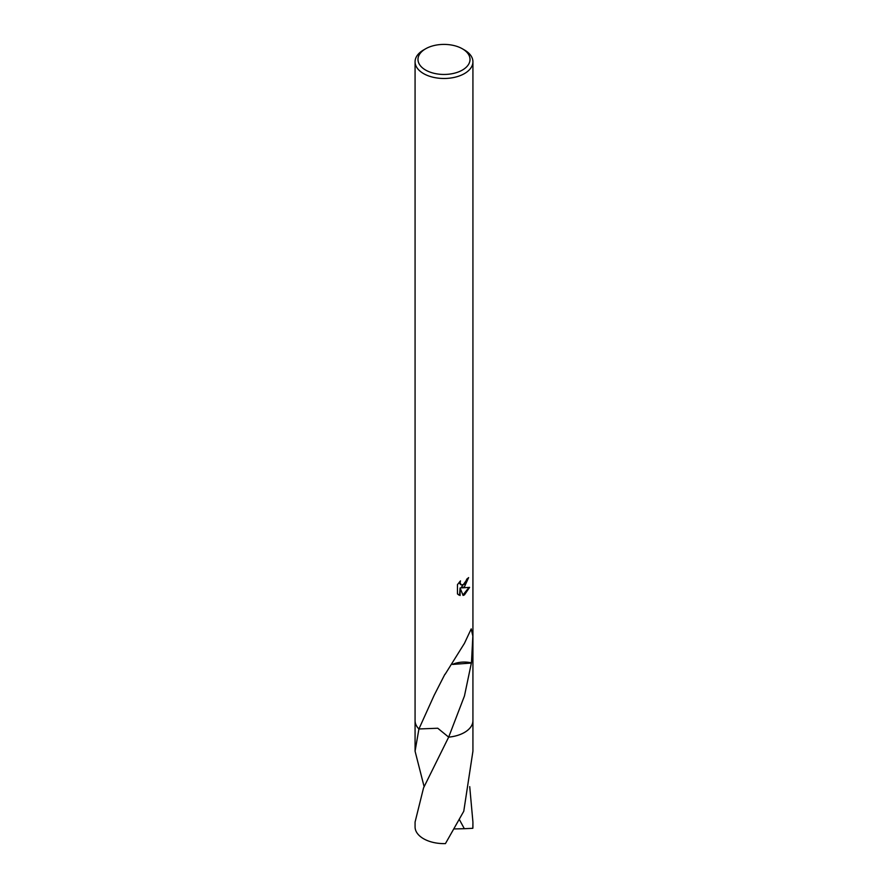 <?xml version="1.0" encoding="UTF-8"?>
<svg xmlns="http://www.w3.org/2000/svg" width="888" height="888" viewBox="0 0 888 888"><rect width="100%" height="100%" fill="white"/><g stroke="black" fill="none" stroke-linecap="round" stroke-linejoin="round"><path stroke-width="1.33" d="M462.404 70.052A26.03 15.029 180 0 1 425.596 70.052A26.03 15.029 180 0 1 425.596 48.807A26.03 15.029 180 0 1 462.404 48.807A26.03 15.029 180 0 1 462.404 70.052M462.404 48.807L464.446 49.983A28.927 16.694 180 0 1 472.927 61.794A28.927 16.694 180 0 1 464.446 73.593A28.927 16.694 180 0 1 432.933 77.212A28.927 16.694 180 0 1 415.073 61.794A28.927 16.694 180 0 1 423.554 49.983L425.596 48.807M472.927 720.279A28.927 16.706 180 0 1 472.927 720.656A28.927 16.694 180 0 1 464.446 732.456A28.927 16.694 180 0 1 448.662 737.129L437.762 728.238L418.925 728.97A28.927 16.706 180 0 1 415.073 720.39M424.109 786.624L415.073 751.181L418.925 728.97A28.927 16.694 180 0 1 415.073 720.645A28.927 16.706 180 0 1 415.073 720.279M415.073 751.181L415.073 720.656A28.927 16.706 180 0 0 418.914 728.981L434.165 695.271L444.877 674.303A28.927 16.694 0 0 0 445.11 674.303L464.446 643.334L471.217 628.882L472.849 636.13L471.461 662.87A28.927 16.694 180 0 1 471.362 663.047L464.457 695.959L448.662 737.14L423.543 787.9L415.073 822.066L415.073 826.928A28.927 16.694 180 0 0 423.554 838.727A28.927 16.694 180 0 0 445.443 843.6L463.769 811.255L472.927 751.193L472.927 720.656A28.927 16.706 180 0 1 448.662 737.14L448.662 737.14A28.927 16.706 180 0 0 464.457 732.467A28.927 16.706 180 0 0 472.927 720.39M464.446 586.835L461.682 587.878L469.608 587.368L464.446 594.871L463.092 595.437L460.095 587.956L460.095 595.504L457.453 593.95L457.453 584.637L460.495 580.874L460.084 582.717L461.205 584.937L464.446 584.326L466.844 579.054A28.927 16.694 0 0 0 468.609 577.6L464.446 586.835M468.054 578.088L461.161 587.579L461.682 587.878M460.961 584.77L459.862 583.749L459.618 581.784M458.441 594.782L459.573 595.204L460.095 587.956M462.937 595.027L468.92 587.534M471.461 662.87A19.281 11.133 0 0 0 452.591 664.346M452.536 664.424L471.362 663.047M469.719 786.635L472.927 822.077L472.827 828.304L464.335 828.704L459.496 819.779M472.927 822.077L472.927 826.928A28.927 16.694 180 0 1 472.827 828.304M464.335 828.704L454.467 828.926M415.073 720.645L415.073 61.794M472.927 720.645L472.927 61.794"/></g></svg>
